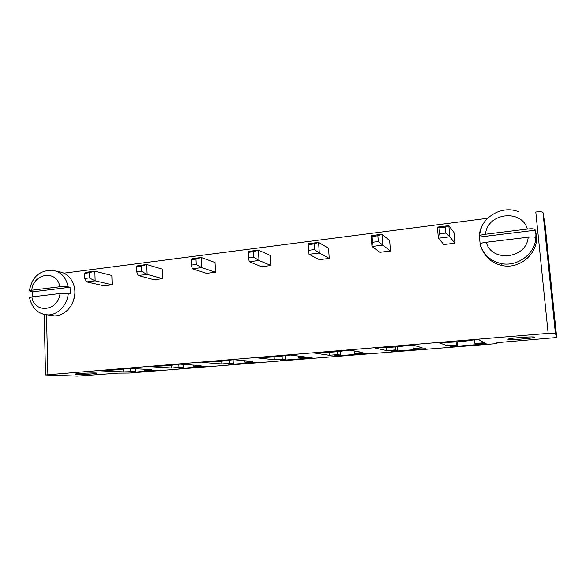 <?xml version="1.0" encoding="UTF-8"?>
<svg xmlns="http://www.w3.org/2000/svg" width="586" height="586" viewBox="0 0 586 586"><rect width="100%" height="100%" fill="white"/><g stroke="black" fill="none" stroke-linecap="round" stroke-linejoin="round"><path stroke-width="0.88" d="M487.611 218.278L63.962 273.171M548.159 333.39L535.794 212.037C540.014 211.575 542.402 211.729 542.966 212.498L555.403 333.258L548.159 333.39L45.525 374.959L77.206 376.117L118.277 373.135L129.359 373.048L496.987 343.594L496.298 342.986L501.902 342.253L556.568 337.543L555.403 333.258M556.7 337.448L545.105 225.068L542.966 212.498M112.153 284.803L103.927 285.8L86.684 281.903L95.144 280.848L112.153 284.803L111.838 275.479L94.851 271.193L95.144 280.848L89.262 277.925L84.758 278.489L86.684 281.903M215.538 272.256L206.514 273.354L192.376 268.784L201.687 267.626L215.538 272.256L215.047 262.513L201.203 257.51L201.687 267.626L196.259 264.462L191.292 265.084L192.376 268.784M162.644 278.672L154.03 279.72L138.259 275.501L147.137 274.395L162.644 278.672L162.249 269.142L146.749 264.513L137.893 265.656L136.538 266.696L136.736 271.948L138.259 275.501M454.904 243.205L443.888 244.545L438.35 238.246L449.814 236.825L454.904 243.205L453.96 232.488L448.832 225.654L449.814 236.825L445.697 233.074L439.581 233.843L438.35 238.246L437.39 227.126L448.832 225.654L445.184 227.112L445.697 233.074M390.466 251.028L380.006 252.295L371.956 246.486L382.819 245.138L390.466 251.028L389.646 240.568L381.977 234.254L382.819 245.138L378.314 241.549L372.513 242.282L371.956 246.486L371.143 235.653L381.977 234.254L377.867 235.748L378.314 241.549M271.003 265.524L261.539 266.674L249.218 261.722L259.005 260.506L271.003 265.524L270.417 255.555L258.419 250.149L259.005 260.506L253.848 257.217L248.625 257.869L249.218 261.722M329.244 258.455L319.297 259.664L308.998 254.302L308.309 243.732L318.594 242.414L319.304 253.02L329.244 258.455L328.548 248.252L318.594 242.414L314.074 243.923L308.588 244.633L308.309 243.732M73.565 300.362L74.81 294.143M496.913 342.832L496.987 343.594M486.351 343.887L450.077 346.802L451.747 346.062L457.798 345.579L456.355 345L447.184 345.74L439.207 342.817L445.682 342.29C452.04 342.451 468.024 341.147 471.906 340.129L478.55 339.58L484.27 342.744L474.894 343.499L476.125 344.099L482.293 343.601L486.351 343.887M425.531 348.773L390.957 351.549L391.888 350.889L397.652 350.421L395.513 349.915L386.775 350.626L375.296 348.077L381.442 347.571C388.232 347.688 403.424 346.443 406.34 345.528L412.639 345.007L422.096 347.769L413.167 348.487L415.108 349.014L425.531 348.773M320.417 352.596C327.589 352.662 342.041 351.475 344.077 350.648L350.062 350.157L362.88 352.56L354.376 353.241L356.962 353.702L367.547 353.431L334.555 356.083L334.811 355.49L340.312 355.043L337.543 354.603L329.215 355.277L314.572 353.08L320.417 352.596M171.691 368.015L149.291 366.675L154.345 366.257C161.861 366.206 173.537 365.305 174.657 364.69L179.983 364.148L201.042 365.642L193.629 366.243L197.826 366.528L208.755 366.191L179.909 368.506L178.481 368.089L183.286 367.7L178.957 367.429L171.691 368.015L171.573 365.246M221.845 363.957L201.767 362.36L207.07 361.921C214.549 361.906 227.104 360.91 228.386 360.229L233.946 359.709L252.529 361.481L244.78 362.104L248.493 362.441L259.327 362.126L229.192 364.551L228.276 364.074L233.294 363.672L229.441 363.349L221.845 363.957L221.706 361.196M306.83 357.746L312.206 357.878L280.694 360.412L280.335 359.877L285.587 359.452L282.247 359.079L274.299 359.716L256.8 357.834L262.36 357.372C269.78 357.394 283.353 356.295 284.825 355.541L290.575 355.05L306.419 357.123L298.303 357.775L301.482 358.171L306.83 357.746M135.41 371.553L123.697 371.898L99.188 370.799L104.022 370.403C111.538 370.323 122.459 369.502 123.441 368.938L128.495 368.389L151.789 369.627L144.698 370.198L160.337 370.081L132.707 372.3L130.81 371.927L135.41 371.553L135.307 368.748M89.262 277.925L89.109 272.776L94.851 271.193L86.406 272.278L84.604 273.354L84.758 278.489M196.259 264.462L196.002 259.071L201.203 257.51L191.908 258.704L191.043 259.701L191.292 265.084M136.538 266.696L141.263 266.088L146.749 264.513L147.137 274.395L141.46 271.355L136.736 271.948M253.848 257.217L253.533 251.687L258.419 250.149L248.647 251.409L248.625 257.869M314.074 243.923L314.448 249.585L319.304 253.02L308.998 254.302L308.588 244.633M457.468 341.836L457.798 345.579M474.572 339.909L474.894 343.499M456.084 341.931L456.355 345M446.884 342.297L447.184 345.74M397.367 346.773L397.652 350.421M412.896 345.081L413.167 348.487M395.279 346.949L395.513 349.915M386.54 347.483L386.775 350.626M329.017 352.325L329.215 355.277M337.346 351.681L337.543 354.603M354.208 350.933L354.376 353.241M340.056 351.373L340.312 355.043M178.818 364.243L178.957 367.429M183.14 364.375L183.286 367.7M179.887 367.971L179.909 368.506M193.578 365.115L193.629 366.243M229.273 360.097L229.441 363.349M233.096 359.782L233.294 363.672M229.163 364.001L229.192 364.551M244.706 360.734L244.78 362.104M280.657 359.855L280.694 360.412M298.201 356.046L298.303 357.775M285.345 355.482L285.587 359.452M282.064 356.105L282.247 359.079M274.131 356.889L274.299 359.716M507.945 339.353C508.362 340.261 531.67 338.554 534.183 337.426C538.424 336.042 510.941 337.814 508.194 339.096L507.945 339.353M76.773 374.461C81.784 374.681 95.848 373.853 96.683 373.289C99.115 372.432 76.312 373.319 75.045 374.139L76.773 374.461M130.553 368.499L130.656 371.334M123.595 368.792L123.697 371.898M132.685 371.773L132.707 372.3M144.661 369.246L144.698 370.198M89.109 272.776L84.604 273.354M196.002 259.071L191.043 259.701M141.263 266.088L141.46 271.355M445.184 227.112L439.068 227.895L439.581 233.843M439.068 227.895L437.39 227.126M377.867 235.748L372.081 236.488L372.513 242.282M372.081 236.488L371.143 235.653M253.533 251.687L248.318 252.361M314.448 249.585L308.954 250.281M58.534 271.794C68.313 272.395 75.916 282.906 74.774 294.56C73.763 306.222 64.233 316.11 54.373 315.891L50.22 315.275M535.56 231.814C541.427 250.156 521.43 270.036 502.099 265.495C494.035 263.766 487.977 259.539 483.926 252.8M32.435 296.831L32.494 291.85L29.351 290.854L31.739 290.231C33.578 272.754 57.032 269.582 59.882 286.759L31.739 290.231M29.351 290.854C31.49 280.482 36.251 270.607 51.942 270.249C60.6 271.421 65.991 276.944 68.108 286.832L70.064 287.243L70.247 293.945L60.05 293.513C58.095 311.378 34.42 313.942 31.878 296.897L60.05 293.513M480.117 243.827L479.355 235.872C480.667 235.096 482.732 234.547 485.56 234.224C486.849 213.092 521.606 208.389 527.349 229.067L485.56 234.224M527.349 229.067C531.18 228.569 533.729 228.694 535.011 229.448L535.926 234.217L535.831 237.579C534.557 236.861 532 236.751 528.162 237.235C526.697 258.939 491.464 262.755 486.307 242.267L528.162 237.235M70.064 287.243L32.494 291.85M29.505 297.739L31.878 296.897M68.108 286.832L59.882 286.759M535.194 230.217L479.648 237.022M535.831 237.579C535.333 253.899 517.299 267.143 500.979 263.517C490.013 260.946 483.003 254.529 479.949 244.267L480.037 243.901C481.304 243.139 483.391 242.589 486.307 242.267M46.492 314.85L47.869 374.644M68.291 293.564C67.28 305.262 57.545 315.275 47.693 314.909L42.375 313.92M479.231 236.004L481.472 227.192M44.162 314.47L45.525 374.959M29.468 297.52C32.04 308.331 38.119 314.125 47.693 314.909L54.373 315.891M480.037 243.901C483.04 254.28 490.021 260.821 500.979 263.517L502.099 265.495M518.713 211.81C501.572 204.529 479.993 217.985 479.355 235.872"/></g></svg>

